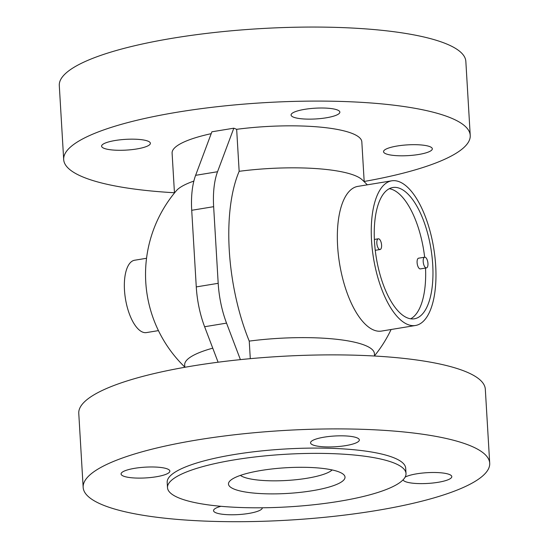 <?xml version="1.0" encoding="UTF-8"?>
<svg xmlns="http://www.w3.org/2000/svg" width="549" height="549" viewBox="0 0 549 549"><rect width="100%" height="100%" fill="white"/><g stroke="black" fill="none" stroke-linecap="round" stroke-linejoin="round"><path stroke-width="0.82" d="M332.159 469.944A47.516 10.472 -3.4 0 1 306.925 478.268A47.516 10.472 -3.4 0 1 240.407 475.393M312.312 490.724A58.372 12.867 176.6 0 0 343.345 474.315A58.372 12.867 176.6 0 0 285.988 467.748A58.372 12.867 176.6 0 0 229.811 481.061A58.372 12.867 176.6 0 0 250.756 492.762A58.372 12.867 176.6 0 0 312.312 490.724M339.056 501.333A119.462 26.331 176.6 0 0 406.006 473.506A119.462 26.331 176.6 0 0 285.192 454.304A119.462 26.331 176.6 0 0 167.5 487.677A119.462 26.331 176.6 0 0 339.056 501.333M167.5 487.677L167.184 482.386A119.462 26.331 -3.4 0 1 284.876 449.02A119.462 26.331 -3.4 0 1 405.69 468.215L406.006 473.506M375.591 510.666A203.631 44.881 -3.4 0 1 103.74 505.341A203.631 44.881 -3.4 0 1 83.16 487.375A203.631 44.881 -3.4 0 1 283.778 430.498A203.631 44.881 -3.4 0 1 489.708 463.226A203.631 44.881 -3.4 0 1 375.591 510.666M403.076 479.833A24.437 5.387 176.6 0 0 438.102 482.303A24.437 5.387 176.6 0 0 451.8 476.614A24.437 5.387 176.6 0 0 432.324 472.497A24.437 5.387 176.6 0 0 405.121 477.129M345.644 445.63A24.437 5.387 176.6 0 0 359.334 439.934A24.437 5.387 176.6 0 0 334.622 436.009A24.437 5.387 176.6 0 0 310.549 442.837A24.437 5.387 176.6 0 0 345.644 445.63M156.17 476.786A24.437 5.387 176.6 0 0 169.861 471.09A24.437 5.387 176.6 0 0 145.149 467.165A24.437 5.387 176.6 0 0 121.075 473.993A24.437 5.387 176.6 0 0 156.17 476.786M220.945 506.302A24.437 5.387 176.6 0 0 213.54 510.666A24.437 5.387 176.6 0 0 248.628 513.459A24.437 5.387 176.6 0 0 262.326 507.784M470.232 135.411L465.84 61.385A203.631 44.881 176.6 0 0 259.903 28.658A203.631 44.881 176.6 0 0 59.292 85.541L63.684 159.56A203.631 44.881 -3.4 0 1 264.302 102.684A203.631 44.881 -3.4 0 1 470.232 135.411A203.631 44.881 -3.4 0 1 364.179 181.472M136.694 148.971A24.437 5.387 -3.4 0 1 101.599 146.178A24.437 5.387 -3.4 0 1 125.673 139.35A24.437 5.387 -3.4 0 1 150.385 143.275A24.437 5.387 -3.4 0 1 136.694 148.971M293.543 117.177A24.437 5.387 -3.4 0 1 291.073 115.022A24.437 5.387 -3.4 0 1 315.14 108.194A24.437 5.387 -3.4 0 1 339.858 112.12A24.437 5.387 -3.4 0 1 321.117 118.502A24.437 5.387 -3.4 0 1 293.543 117.177M397.229 146A24.437 5.387 -3.4 0 1 432.324 148.8A24.437 5.387 -3.4 0 1 408.25 155.621A24.437 5.387 -3.4 0 1 383.538 151.696A24.437 5.387 -3.4 0 1 397.229 146M83.16 487.382L78.768 413.356A203.631 44.881 -3.4 0 1 279.324 356.479A203.631 44.881 -3.4 0 1 485.309 389.179M415.504 325.488L381.589 331.068A73.305 30.518 -99.3 0 1 339.584 263.678A73.305 30.518 -99.3 0 1 357.804 186.392L391.712 180.82A73.305 30.518 80.7 0 0 373.498 258.105A73.305 30.518 80.7 0 0 415.504 325.488A73.305 30.518 80.7 0 0 434.945 257.069A73.305 30.518 80.7 0 0 399.363 181.774A73.305 30.518 80.7 0 0 391.712 180.82M367.308 184.828A128.967 128.967 0 0 0 361.997 179.64A95.032 20.944 176.6 0 0 239.158 171.315A128.391 53.445 80.7 0 0 249.246 341.107A95.032 20.944 -3.4 0 1 374.404 353.645L374.548 356.02M193.852 181.088A95.032 20.944 176.6 0 0 176.401 190.668A128.967 128.967 0 0 0 184.807 367.055M174.465 192.98L172.098 153.123A95.032 20.944 -3.4 0 1 211.193 133.668M184.821 367.288L184.684 364.913A95.032 20.944 -3.4 0 1 212.751 348.155M239.158 171.315L236.66 129.317A95.032 20.944 -3.4 0 1 361.825 141.848L364.193 181.712M250.289 358.669L249.246 341.107M240.4 359.629L226.538 323.121A59.731 24.863 -99.3 0 1 218.193 283.311L213.643 206.685A59.731 24.863 -99.3 0 1 217.541 171.727L233.819 128.192L236.66 129.317M233.819 128.192L211.893 131.794L195.616 175.33A59.731 24.863 80.7 0 0 191.718 210.288L196.274 286.914A59.731 24.863 80.7 0 0 204.612 326.73L218.097 362.216M379.524 249.445A5.428 2.258 -99.3 0 1 376.889 243.866A5.428 2.258 -99.3 0 1 378.33 238.801A5.428 2.258 -99.3 0 1 381.438 243.79A5.428 2.258 -99.3 0 1 380.086 249.521A5.428 2.258 -99.3 0 1 379.524 249.445M425.887 267.837A5.428 2.258 -99.3 0 1 423.252 262.257A5.428 2.258 -99.3 0 1 424.686 257.193A5.428 2.258 -99.3 0 1 427.801 262.182A5.428 2.258 -99.3 0 1 426.449 267.905A5.428 2.258 -99.3 0 1 425.887 267.837M426.449 267.905L420.362 268.907A5.428 2.258 -99.3 0 1 419.793 268.838A5.428 2.258 -99.3 0 1 417.158 263.259A5.428 2.258 -99.3 0 1 418.599 258.188L424.686 257.193M410.652 318.804A66.518 27.69 80.7 0 0 425.537 268.056M424.651 257.193A66.518 27.69 80.7 0 0 389.255 188.705M407.454 317.926A66.518 27.69 -99.3 0 1 375.173 249.596A66.518 27.69 -99.3 0 1 392.816 187.518A66.518 27.69 -99.3 0 1 430.931 248.663A66.518 27.69 -99.3 0 1 414.399 318.791A66.518 27.69 -99.3 0 1 407.454 317.926M146.542 258.277L134.574 260.247A36.653 15.255 80.7 0 0 125.467 298.889A36.653 15.255 80.7 0 0 146.466 332.584L158.435 330.615M174.452 192.747A203.631 44.881 -3.4 0 1 84.265 177.526A203.631 44.881 -3.4 0 1 63.684 159.56M204.612 326.73L226.538 323.121M218.193 283.311L196.274 286.914M191.718 210.288L213.643 206.685M217.541 171.727L195.616 175.33M374.535 355.786A128.967 128.967 0 0 0 391.094 329.503M375.255 250.31L380.086 249.521M374.37 239.453L378.33 238.801M485.316 389.2L489.708 463.226"/></g></svg>
